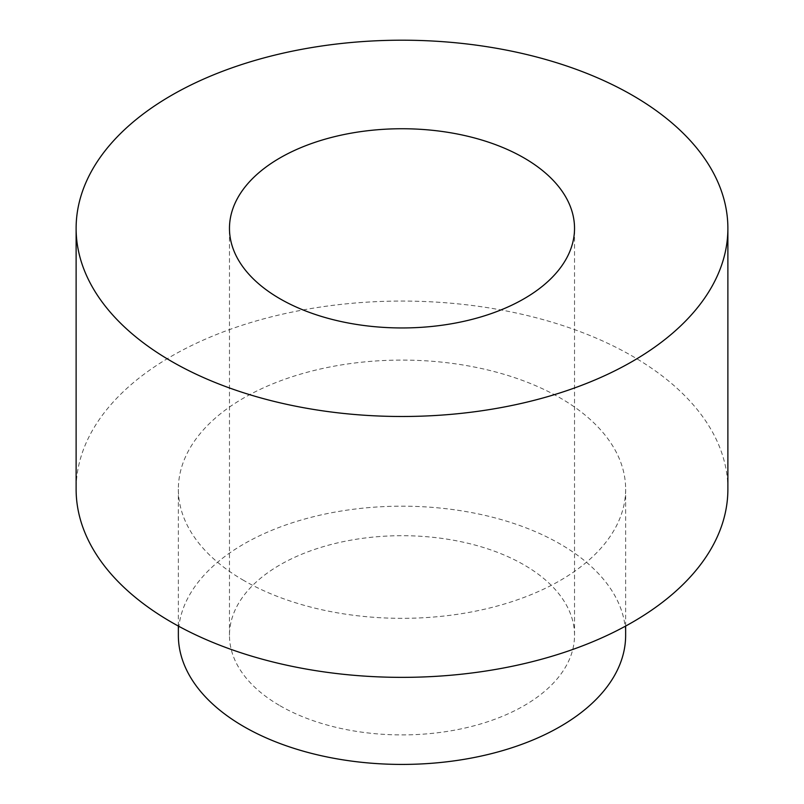 <?xml version="1.0" encoding="UTF-8"?>
<svg xmlns="http://www.w3.org/2000/svg" width="804" height="804" viewBox="0 0 804 804"><rect width="100%" height="100%" fill="white"/><g stroke="black" fill="none" stroke-linecap="round" stroke-linejoin="round"><path stroke-width="0.6" stroke-dasharray="4.02 3.01" d="M727.881 489.214A325.881 188.146 0 0 0 402 301.068A325.881 188.146 0 0 0 76.119 489.214M243.863 580.518A223.643 129.122 180 0 1 178.357 489.214A223.643 129.122 180 0 1 402 360.091A223.643 129.122 180 0 1 625.643 489.214A223.643 129.122 180 0 1 487.586 608.507A223.643 129.122 180 0 1 243.863 580.518M178.357 635.301A223.643 129.122 180 0 1 402 506.178A223.643 129.122 180 0 1 625.643 635.301M280.003 705.731A172.528 99.606 0 0 0 468.018 727.329A172.528 99.606 0 0 0 574.528 635.301A172.528 99.606 0 0 0 402 535.695A172.528 99.606 0 0 0 229.472 635.301A172.528 99.606 0 0 0 280.003 705.731M625.643 626.065L625.643 489.214M178.357 626.065L178.357 489.214M574.528 635.301L574.528 228.346M229.472 635.301L229.472 228.346"/><path stroke-width="1.21" d="M76.119 228.346L76.119 489.214A325.881 188.146 0 0 0 171.564 622.256A325.881 188.146 0 0 0 526.71 663.039A325.881 188.146 0 0 0 727.881 489.214L727.881 228.346A325.881 188.146 0 0 0 402 40.2A325.881 188.146 0 0 0 76.119 228.346A325.881 188.146 0 0 0 171.564 361.388A325.881 188.146 0 0 0 526.71 402.171A325.881 188.146 0 0 0 727.881 228.346M280.003 298.776A172.528 99.606 0 0 0 468.018 320.374A172.528 99.606 0 0 0 574.528 228.346A172.528 99.606 0 0 0 402 128.74A172.528 99.606 0 0 0 229.472 228.346A172.528 99.606 0 0 0 280.003 298.776M625.643 626.065L625.643 635.301A223.643 129.122 180 0 1 487.586 754.594A223.643 129.122 180 0 1 243.863 726.605A223.643 129.122 180 0 1 178.357 635.301L178.357 626.065"/></g></svg>
